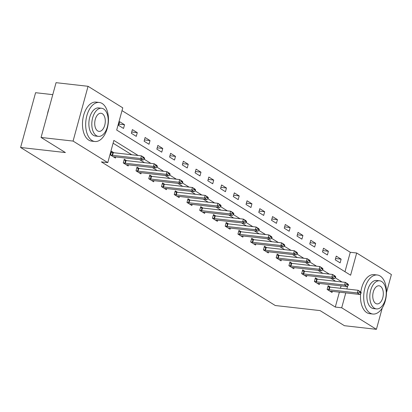 <?xml version="1.0" encoding="UTF-8"?>
<svg xmlns="http://www.w3.org/2000/svg" width="412" height="412" viewBox="0 0 412 412"><rect width="100%" height="100%" fill="white"/><g stroke="black" fill="none" stroke-linecap="round" stroke-linejoin="round"><path stroke-width="0.62" d="M52.777 94.647L35.587 92.7L20.6 147.481L275.262 305.519L320.072 310.596L344.411 325.701L376.413 329.327L341.702 307.785L345.781 292.875M20.6 147.481L65.405 152.558L41.066 137.453L56.053 82.673L88.06 86.299L122.771 107.841L116.694 130.048L350.612 275.211L356.689 253.004L391.4 274.547L386.477 292.535M344.973 271.714L350.288 252.278L122.009 110.617M350.288 252.278L356.689 253.004M118.625 125.403L123.528 128.446L124.537 124.743L119.64 121.7L118.625 125.403M131.366 133.308L136.269 136.351L137.284 132.649L132.381 129.61L131.366 133.308M144.107 141.218L149.01 144.257L150.025 140.559L145.122 137.515L144.107 141.218M156.848 149.123L161.751 152.167L162.766 148.464L157.863 145.421L156.848 149.123M169.595 157.029L174.492 160.072L175.507 156.369L170.604 153.331L169.595 157.029M182.336 164.939L187.233 167.978L188.248 164.28L183.345 161.236L182.336 164.939M195.077 172.844L199.975 175.888L200.989 172.185L196.086 169.141L195.077 172.844M207.818 180.75L212.716 183.793L213.73 180.09L208.827 177.052L207.818 180.75M220.559 188.66L225.457 191.698L226.471 188.001L221.568 184.957L220.559 188.66M233.3 196.565L238.198 199.609L239.212 195.906L234.31 192.862L233.3 196.565M246.041 204.47L250.939 207.514L251.953 203.811L247.051 200.773L246.041 204.47M258.782 212.381L263.68 215.419L264.695 211.722L259.797 208.678L258.782 212.381M271.523 220.286L276.426 223.33L277.436 219.627L272.538 216.583L271.523 220.286M284.265 228.197L289.167 231.235L290.177 227.532L285.279 224.494L284.265 228.197M297.006 236.102L301.908 239.14L302.918 235.443L298.02 232.399L297.006 236.102M309.747 244.007L314.65 247.051L315.659 243.348L310.761 240.304L309.747 244.007M322.488 251.917L327.391 254.956L328.4 251.253L323.502 248.215L322.488 251.917M335.229 259.823L340.132 262.861L341.141 259.163L336.243 256.12L335.229 259.823M138.144 155.484L113.856 140.415L107.784 162.622L101.383 161.895L335.301 307.058L339.38 292.149M340.441 288.282L341.095 285.882M335.605 281.267L330.728 278.244M322.864 273.362L317.987 270.339M310.123 265.457L305.246 262.429M297.382 257.546L292.505 254.523M284.641 249.641L279.763 246.618M271.894 241.736L267.022 238.708M259.153 233.825L254.281 230.802M246.412 225.92L241.54 222.897M233.671 218.015L228.799 214.987M220.93 210.105L216.058 207.082M208.189 202.199L203.317 199.176M195.448 194.294L190.576 191.266M182.707 186.384L177.835 183.361M169.965 178.478L165.094 175.455M157.224 170.573L152.347 167.545M144.483 162.663L139.606 159.64M131.742 154.757L113.099 143.191M113.815 152.728L111.539 151.312L110.524 155.015L115.427 158.053L115.731 156.936M126.556 160.634L124.28 159.217L123.265 162.92L128.168 165.964L128.477 164.841M139.297 168.539L137.021 167.128L136.006 170.831L140.909 173.869L141.218 172.746M152.043 176.449L149.762 175.033L148.753 178.736L153.65 181.774L153.959 180.657M164.785 184.355L162.503 182.938L161.494 186.641L166.391 189.685L166.7 188.562M177.526 192.26L175.244 190.849L174.235 194.552L179.132 197.59L179.441 196.467M190.267 200.17L187.985 198.754L186.976 202.457L191.874 205.495L192.183 204.378M203.008 208.075L200.726 206.659L199.717 210.362L204.615 213.406L204.924 212.283M215.749 215.981L213.468 214.57L212.458 218.272L217.356 221.311L217.665 220.188M228.49 223.891L226.209 222.475L225.199 226.178L230.097 229.216L230.406 228.099M241.231 231.796L238.955 230.38L237.94 234.083L242.838 237.127L243.147 236.004M253.972 239.702L251.696 238.291L250.681 241.993L255.584 245.032L255.888 243.909M266.713 247.612L264.437 246.196L263.423 249.899L268.325 252.937L268.629 251.82M279.454 255.517L277.178 254.106L276.164 257.804L281.066 260.848L281.37 259.725M292.196 263.423L289.919 262.011L288.905 265.714L293.808 268.753L294.111 267.63M304.937 271.333L302.66 269.917L301.646 273.619L306.549 276.658L306.852 275.54M317.678 279.238L315.401 277.827L314.387 281.525L319.29 284.568L319.594 283.446M330.419 287.143L328.143 285.732L327.128 289.435L332.031 292.474L332.335 291.351M41.066 137.453L73.073 141.079L88.06 86.299M382.248 308.006L376.413 329.327M335.301 307.058L341.702 307.785M107.784 162.622L73.073 141.079M342.006 281.993L335.203 277.776M329.265 274.088L322.462 269.865M316.524 266.183L309.721 261.96M303.778 258.272L296.98 254.055M291.037 250.367L284.239 246.144M278.296 242.462L271.498 238.239M265.555 234.552L258.757 230.334M252.814 226.646L246.016 222.423M240.072 218.741L233.274 214.518M227.331 210.831L220.533 206.613M214.59 202.925L207.787 198.702M201.849 195.02L195.046 190.797M189.108 187.11L182.305 182.892M176.367 179.205L169.564 174.982M163.626 171.299L156.823 167.076M150.885 163.389L144.082 159.171M346.837 289.008L347.677 285.938M118.98 124.115L124.537 124.743M131.722 132.02L137.284 132.649M144.463 139.925L150.025 140.559M157.204 147.836L162.766 148.464M169.945 155.741L175.507 156.369M182.686 163.646L188.248 164.28M195.427 171.557L200.989 172.185M208.168 179.462L213.73 180.09M220.909 187.367L226.471 188.001M233.65 195.278L239.212 195.906M246.391 203.183L251.953 203.811M259.133 211.088L264.695 211.722M271.874 218.999L277.436 219.627M284.62 226.904L290.177 227.532M297.361 234.809L302.918 235.443M310.102 242.72L315.659 243.348M322.843 250.625L328.4 251.253M335.584 258.53L341.141 259.163M144.53 158.744L144.648 158.296L143.422 157.538L143.304 157.981L144.53 158.744L143.175 160.041L115.01 156.854A1.571 0.34 -164.7 0 0 114.66 156.833L113.485 156.848M110.545 154.948L112.131 155.262A1.571 0.34 -164.7 0 0 112.558 155.329L140.724 158.522L141.45 155.86L143.901 157.379L144.648 158.296M111.271 152.285L112.862 152.6A1.571 0.34 -164.7 0 0 113.29 152.667L141.45 155.86L143.422 157.538M143.175 160.041L140.724 158.522L143.304 157.981M47.401 114.309A19.173 10.98 -83.5 0 1 48.961 108.593M48.626 109.819A19.647 11.253 96.5 0 0 47.823 112.749M102.13 103.474A19.647 11.253 96.5 0 0 99.277 102.459A19.647 11.253 96.5 0 0 86.278 118.146A19.647 11.253 96.5 0 0 92 140.487A19.647 11.253 96.5 0 0 94.853 141.501A19.647 11.253 96.5 0 0 107.851 125.815A19.647 11.253 96.5 0 0 102.13 103.474M99.277 102.459L96.073 102.099A19.647 11.253 96.5 0 0 83.075 117.786A19.647 11.253 96.5 0 0 88.801 140.126A19.647 11.253 96.5 0 0 91.655 141.141L94.853 141.501M98.416 136.367L95.471 136.037A14.147 8.101 -83.5 0 1 93.421 135.306A14.147 8.101 -83.5 0 1 89.296 119.222A14.147 8.101 -83.5 0 1 98.659 107.929L101.599 108.258A14.147 8.101 96.5 0 0 92.242 119.552A14.147 8.101 96.5 0 0 96.362 135.641A14.147 8.101 96.5 0 0 98.416 136.367A14.147 8.101 96.5 0 0 107.779 125.078A14.147 8.101 96.5 0 0 103.654 108.989A14.147 8.101 96.5 0 0 101.599 108.258M97.659 130.903A9.115 5.222 96.5 0 0 98.983 131.371A9.115 5.222 96.5 0 0 105.014 124.094A9.115 5.222 96.5 0 0 102.356 113.727A9.115 5.222 96.5 0 0 101.033 113.259A9.115 5.222 96.5 0 0 95.002 120.536A9.115 5.222 96.5 0 0 97.659 130.903M380.152 276.009A19.647 11.253 96.5 0 0 377.299 274.995A19.647 11.253 96.5 0 0 364.301 290.681A19.647 11.253 96.5 0 0 370.022 313.022A19.647 11.253 96.5 0 0 372.875 314.037A19.647 11.253 96.5 0 0 385.874 298.35A19.647 11.253 96.5 0 0 380.152 276.009M377.299 274.995L374.101 274.634A19.647 11.253 96.5 0 0 360.799 292.159M360.629 293.643A19.647 11.253 96.5 0 0 366.824 312.662A19.647 11.253 96.5 0 0 369.677 313.671L372.875 314.037M376.439 308.902L373.493 308.573A14.147 8.101 -83.5 0 1 371.444 307.841A14.147 8.101 -83.5 0 1 367.319 291.753A14.147 8.101 -83.5 0 1 376.681 280.459L379.627 280.793A14.147 8.101 96.5 0 0 370.264 292.087A14.147 8.101 96.5 0 0 374.384 308.176A14.147 8.101 96.5 0 0 376.439 308.902A14.147 8.101 96.5 0 0 385.802 297.608A14.147 8.101 96.5 0 0 381.677 281.525A14.147 8.101 96.5 0 0 379.627 280.793M375.682 303.438A9.115 5.222 96.5 0 0 377.006 303.907A9.115 5.222 96.5 0 0 383.036 296.63A9.115 5.222 96.5 0 0 380.379 286.263A9.115 5.222 96.5 0 0 379.061 285.794A9.115 5.222 96.5 0 0 373.025 293.071A9.115 5.222 96.5 0 0 375.682 303.438M157.271 166.649L157.389 166.206L156.163 165.444L156.045 165.887L157.271 166.649L155.916 167.952L127.751 164.759A1.571 0.34 -164.7 0 0 127.401 164.738L126.227 164.759M123.286 162.853L124.872 163.173A1.571 0.34 -164.7 0 0 125.3 163.24L153.465 166.427L154.191 163.765L156.642 165.284L157.389 166.206M124.017 160.191L125.603 160.505A1.571 0.34 -164.7 0 0 126.031 160.572L154.191 163.765L156.163 165.444M155.916 167.952L153.465 166.427L156.045 165.887M170.012 174.554L170.13 174.111L168.91 173.349L168.786 173.797L170.012 174.554L168.657 175.857L140.492 172.664A1.571 0.34 -164.7 0 0 140.142 172.649L138.968 172.664M136.027 170.764L137.613 171.078A1.571 0.34 -164.7 0 0 138.041 171.145L166.206 174.338L166.932 171.67L169.383 173.195L170.13 174.111M136.758 168.096L138.344 168.415A1.571 0.34 -164.7 0 0 138.772 168.482L166.932 171.67L168.91 173.349M168.657 175.857L166.206 174.338L168.786 173.797M182.753 182.465L182.871 182.016L181.651 181.259L181.527 181.702L182.753 182.465L181.398 183.762L153.233 180.574A1.571 0.34 -164.7 0 0 152.883 180.554L151.709 180.569M148.768 178.669L150.354 178.983A1.571 0.34 -164.7 0 0 150.782 179.055L178.947 182.243L179.673 179.581L182.125 181.1L182.871 182.016M149.499 176.006L151.086 176.321A1.571 0.34 -164.7 0 0 151.513 176.388L179.673 179.581L181.651 181.259M181.398 183.762L178.947 182.243L181.527 181.702M195.494 190.37L195.618 189.927L194.392 189.165L194.268 189.608L195.494 190.37L194.14 191.673L165.974 188.48A1.571 0.34 -164.7 0 0 165.624 188.459L164.45 188.48M161.509 186.574L163.095 186.893A1.571 0.34 -164.7 0 0 163.523 186.96L191.688 190.148L192.419 187.486L194.866 189.005L195.618 189.927M162.24 183.912L163.827 184.226A1.571 0.34 -164.7 0 0 164.254 184.293L192.419 187.486L194.392 189.165M194.14 191.673L191.688 190.148L194.268 189.608M208.235 198.275L208.359 197.832L207.133 197.07L207.009 197.518L208.235 198.275L206.881 199.578L178.715 196.385A1.571 0.34 -164.7 0 0 178.365 196.37L177.191 196.385M174.25 194.485L175.842 194.799A1.571 0.34 -164.7 0 0 176.264 194.866L204.429 198.059L205.161 195.391L207.607 196.915L208.359 197.832M174.982 191.817L176.568 192.136A1.571 0.34 -164.7 0 0 176.995 192.203L205.161 195.391L207.133 197.07M206.881 199.578L204.429 198.059L207.009 197.518M220.976 206.185L221.1 205.737L219.874 204.98L219.75 205.423L220.976 206.185L219.622 207.483L191.456 204.295A1.571 0.34 -164.7 0 0 191.106 204.275L189.932 204.29M186.991 202.39L188.583 202.704A1.571 0.34 -164.7 0 0 189.005 202.776L217.17 205.964L217.902 203.301L220.348 204.821L221.1 205.737M187.723 199.727L189.309 200.041A1.571 0.34 -164.7 0 0 189.736 200.108L217.902 203.301L219.874 204.98M219.622 207.483L217.17 205.964L219.75 205.423M233.717 214.091L233.841 213.648L232.615 212.886L232.492 213.328L233.717 214.091L232.363 215.394L204.198 212.201A1.571 0.34 -164.7 0 0 203.847 212.18L202.673 212.201M199.732 210.295L201.324 210.614A1.571 0.34 -164.7 0 0 201.746 210.681L229.911 213.874L230.643 211.207L233.089 212.726L233.841 213.648M200.464 207.633L202.05 207.947A1.571 0.34 -164.7 0 0 202.477 208.014L230.643 211.207L232.615 212.886M232.363 215.394L229.911 213.874L232.492 213.328M246.458 221.996L246.582 221.553L245.356 220.791L245.233 221.239L246.458 221.996L245.104 223.299L216.939 220.106A1.571 0.34 -164.7 0 0 216.588 220.09L215.414 220.106M212.474 218.206L214.065 218.52A1.571 0.34 -164.7 0 0 214.487 218.587L242.653 221.78L243.384 219.112L245.835 220.636L246.582 221.553M213.205 215.538L214.791 215.857A1.571 0.34 -164.7 0 0 215.219 215.924L243.384 219.112L245.356 220.791M245.104 223.299L242.653 221.78L245.233 221.239M259.2 229.906L259.323 229.458L258.097 228.701L257.974 229.144L259.2 229.906L257.845 231.204L229.68 228.016A1.571 0.34 -164.7 0 0 229.33 227.996L228.155 228.011M225.215 226.111L226.806 226.425A1.571 0.34 -164.7 0 0 227.233 226.497L255.394 229.685L256.125 227.022L258.576 228.542L259.323 229.458M225.946 223.448L227.532 223.762A1.571 0.34 -164.7 0 0 227.96 223.829L256.125 227.022L258.097 228.701M257.845 231.204L255.394 229.685L257.974 229.144M271.941 237.812L272.064 237.369L270.839 236.606L270.715 237.049L271.941 237.812L270.586 239.115L242.421 235.922A1.571 0.34 -164.7 0 0 242.071 235.901L240.902 235.922M237.956 234.016L239.547 234.335A1.571 0.34 -164.7 0 0 239.975 234.402L268.135 237.595L268.866 234.928L271.317 236.447L272.064 237.369M238.687 231.353L240.273 231.668A1.571 0.34 -164.7 0 0 240.701 231.735L268.866 234.928L270.839 236.606M270.586 239.115L268.135 237.595L270.715 237.049M284.682 245.717L284.805 245.274L283.58 244.512L283.456 244.96L284.682 245.717L283.327 247.02L255.162 243.827A1.571 0.34 -164.7 0 0 254.817 243.811L253.643 243.827M250.697 241.926L252.288 242.241A1.571 0.34 -164.7 0 0 252.716 242.308L280.876 245.5L281.607 242.833L284.059 244.357L284.805 245.274M251.428 239.259L253.014 239.578A1.571 0.34 -164.7 0 0 253.442 239.645L281.607 242.833L283.58 244.512M283.327 247.02L280.876 245.5L283.456 244.96M297.423 253.627L297.546 253.179L296.321 252.422L296.197 252.865L297.423 253.627L296.068 254.925L267.903 251.737A1.571 0.34 -164.7 0 0 267.558 251.717L266.384 251.732M263.443 249.832L265.029 250.146A1.571 0.34 -164.7 0 0 265.457 250.218L293.617 253.406L294.348 250.743L296.8 252.262L297.546 253.179M264.169 247.169L265.755 247.483A1.571 0.34 -164.7 0 0 266.183 247.55L294.348 250.743L296.321 252.422M296.068 254.925L293.617 253.406L296.197 252.865M310.164 261.532L310.288 261.09L309.062 260.327L308.943 260.77L310.164 261.532L308.809 262.835L280.649 259.642A1.571 0.34 -164.7 0 0 280.299 259.622L279.125 259.642M276.184 257.737L277.77 258.056A1.571 0.34 -164.7 0 0 278.198 258.123L306.358 261.316L307.089 258.648L309.541 260.168L310.288 261.09M276.91 255.074L278.502 255.388A1.571 0.34 -164.7 0 0 278.924 255.455L307.089 258.648L309.062 260.327M308.809 262.835L306.358 261.316L308.943 260.77M322.905 269.438L323.029 268.995L321.803 268.233L321.684 268.681L322.905 269.438L321.551 270.741L293.39 267.548A1.571 0.34 -164.7 0 0 293.04 267.532L291.866 267.548M288.925 265.647L290.512 265.961A1.571 0.34 -164.7 0 0 290.939 266.028L319.099 269.221L319.83 266.554L322.282 268.078L323.029 268.995M289.651 262.98L291.243 263.299A1.571 0.34 -164.7 0 0 291.665 263.366L319.83 266.554L321.803 268.233M321.551 270.741L319.099 269.221L321.684 268.681M335.651 277.348L335.77 276.9L334.544 276.143L334.426 276.586L335.651 277.348L334.292 278.646L306.131 275.458A1.571 0.34 -164.7 0 0 305.781 275.437L304.607 275.458M301.666 273.553L303.253 273.867A1.571 0.34 -164.7 0 0 303.68 273.939L331.845 277.127L332.572 274.464L335.023 275.983L335.77 276.9M302.393 270.89L303.984 271.204A1.571 0.34 -164.7 0 0 304.406 271.271L332.572 274.464L334.544 276.143M334.292 278.646L331.845 277.127L334.426 276.586M348.392 285.253L348.511 284.81L347.285 284.048L347.167 284.491L348.392 285.253L347.033 286.556L318.873 283.363A1.571 0.34 -164.7 0 0 318.522 283.343L317.348 283.363M314.408 281.458L315.994 281.777A1.571 0.34 -164.7 0 0 316.421 281.844L344.587 285.037L345.313 282.369L347.764 283.889L348.511 284.81M315.134 278.795L316.725 279.109A1.571 0.34 -164.7 0 0 317.147 279.176L345.313 282.369L347.285 284.048M347.033 286.556L344.587 285.037L347.167 284.491M361.133 293.159L361.252 292.716L360.026 291.954L359.908 292.402L361.133 293.159L359.774 294.462L331.614 291.269A1.571 0.34 -164.7 0 0 331.263 291.253L330.089 291.269M327.149 289.368L328.735 289.682A1.571 0.34 -164.7 0 0 329.162 289.749L357.328 292.942L358.054 290.275L360.505 291.799L361.252 292.716M327.875 286.701L329.466 287.02A1.571 0.34 -164.7 0 0 329.894 287.087L358.054 290.275L360.026 291.954M359.774 294.462L357.328 292.942L359.908 292.402M112.558 155.329L113.29 152.667M112.131 155.262L112.862 152.6M125.3 163.24L126.031 160.572M124.872 163.173L125.603 160.505M138.041 171.145L138.772 168.482M137.613 171.078L138.344 168.415M150.782 179.055L151.513 176.388M150.354 178.983L151.086 176.321M163.523 186.96L164.254 184.293M163.095 186.893L163.827 184.226M176.264 194.866L176.995 192.203M175.842 194.799L176.568 192.136M189.005 202.776L189.736 200.108M188.583 202.704L189.309 200.041M201.746 210.681L202.477 208.014M201.324 210.614L202.05 207.947M214.487 218.587L215.219 215.924M214.065 218.52L214.791 215.857M227.233 226.497L227.96 223.829M226.806 226.425L227.532 223.762M239.975 234.402L240.701 231.735M239.547 234.335L240.273 231.668M252.716 242.308L253.442 239.645M252.288 242.241L253.014 239.578M265.457 250.218L266.183 247.55M265.029 250.146L265.755 247.483M278.198 258.123L278.924 255.455M277.77 258.056L278.502 255.388M290.939 266.028L291.665 263.366M290.512 265.961L291.243 263.299M303.68 273.939L304.406 271.271M303.253 273.867L303.984 271.204M316.421 281.844L317.147 279.176M315.994 281.777L316.725 279.109M329.162 289.749L329.894 287.087M328.735 289.682L329.466 287.02"/></g></svg>
